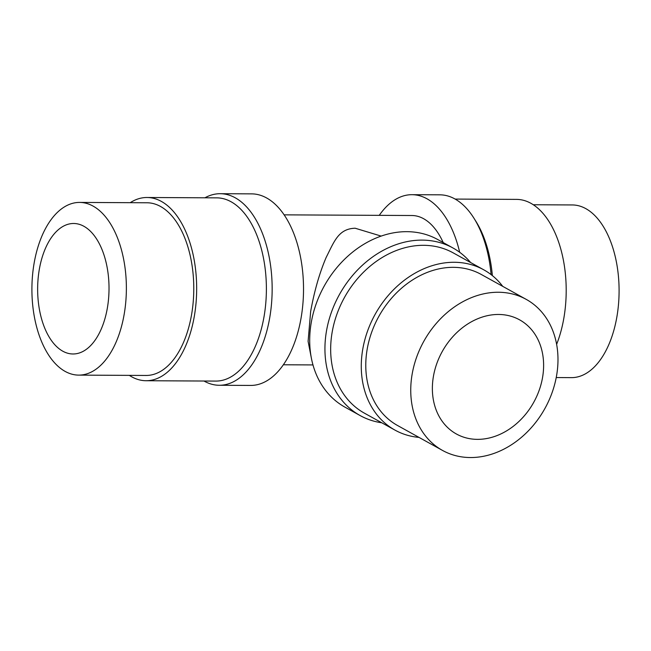 <?xml version="1.0" encoding="UTF-8"?>
<svg xmlns="http://www.w3.org/2000/svg" width="651" height="651" viewBox="0 0 651 651"><rect width="100%" height="100%" fill="white"/><g stroke="black" fill="none" stroke-linecap="round" stroke-linejoin="round"><path stroke-width="0.98" d="M419.024 437.407A91.62 73.473 -61 0 1 394.97 430.108A91.62 73.473 -61 0 1 362.697 349.579A91.62 73.473 -61 0 1 483.815 269.839A91.62 73.473 -61 0 1 502.743 286.367M483.815 269.839L453.202 252.873A91.62 73.473 119 0 0 332.083 332.612A91.62 73.473 119 0 0 364.365 413.133L394.97 430.108M412.083 374.528A86.347 69.242 -61 0 1 526.228 299.379A86.347 69.242 -61 0 1 556.646 375.269A86.347 69.242 -61 0 1 442.501 450.419A86.347 69.242 -61 0 1 412.083 374.528M526.228 299.379L481.252 274.453A86.347 69.242 119 0 0 367.115 349.603A86.347 69.242 -61 0 0 397.533 425.494L442.501 450.419M433.379 376.636A65.246 52.324 -61 0 1 498.552 314.466A65.246 52.324 -61 0 1 542.608 377.189A65.246 52.324 -61 0 1 477.427 439.36A65.246 52.324 -61 0 1 433.379 376.636M381.169 236.093L355.153 228.224C338.439 228.753 334.256 241.431 326.127 257.519C319.486 273.094 314.327 291.078 310.657 311.463L308.094 341.344L311.455 358.563M381.779 422.792A95.787 76.81 -61 0 1 360.166 415.574A95.787 76.81 -61 0 1 326.42 331.383A95.787 76.81 -61 0 1 453.047 248.023A95.787 76.81 -61 0 1 470.616 262.524M453.047 248.023L437.814 239.576A95.787 76.81 119 0 0 311.186 322.945A95.787 76.81 -61 0 0 344.932 407.127L360.166 415.574M491.098 274.616A95.787 52.397 -89.7 0 0 473.993 218.288L475.971 221.446A91.62 50.119 90.3 0 1 492.359 275.609M556.629 344.355A91.62 50.119 90.3 0 0 563.953 317.542A91.62 50.119 -89.7 0 0 516.544 199.385L455.13 199.076M379.256 215.343A95.787 52.397 90.3 0 1 411.985 194.69A95.787 52.397 90.3 0 1 459.679 252.279M473.993 218.288A95.787 52.397 -89.7 0 0 439.873 194.828L411.985 194.69M443.209 242.571A74.963 41.005 -89.7 0 0 411.88 215.514L284.129 214.854M556.231 377.556L571.415 377.637A86.347 47.23 -89.7 0 0 616.977 316.305A86.347 47.23 -89.7 0 0 572.302 204.951L533.283 204.748M204.943 197.79A95.787 52.397 90.3 0 1 220.241 193.705A95.787 52.397 90.3 0 1 269.807 317.232A95.787 52.397 90.3 0 1 219.265 385.27A95.787 52.397 90.3 0 1 203.999 381.03M219.265 385.27L250.635 385.433A95.787 52.397 90.3 0 0 301.177 317.395A95.787 52.397 -89.7 0 0 251.62 193.868L220.241 193.705M130.224 202.681A91.62 50.119 90.3 0 1 147.012 197.497L216.734 197.855A91.62 50.119 90.3 0 1 264.143 316.012A91.62 50.119 90.3 0 1 215.798 381.087L146.076 380.729A91.62 50.119 90.3 0 1 129.337 375.375M147.012 197.497A91.62 50.119 90.3 0 1 194.421 315.654A91.62 50.119 90.3 0 1 146.076 380.729M34.023 263.761A86.347 47.23 90.3 0 1 79.585 202.42A86.347 47.23 90.3 0 1 124.26 313.782A86.347 47.23 90.3 0 1 78.698 375.114A86.347 47.23 90.3 0 1 34.023 263.761M78.698 375.114L146.101 375.456A86.347 47.23 90.3 0 0 191.663 314.124A86.347 47.23 -89.7 0 0 146.988 202.77L79.585 202.42M39.239 269.839A65.246 35.691 90.3 0 1 83.898 226.288A65.246 35.691 90.3 0 1 107.423 307.638A65.246 35.691 90.3 0 1 62.773 351.19A65.246 35.691 90.3 0 1 39.239 269.839M312.976 364.926L283.364 364.78"/></g></svg>
